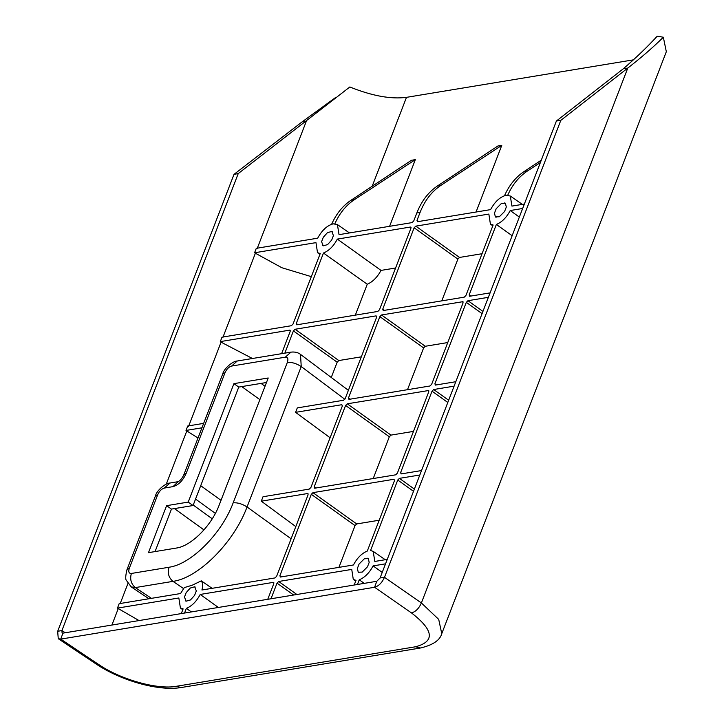 <?xml version="1.0" encoding="UTF-8"?>
<svg xmlns="http://www.w3.org/2000/svg" width="724" height="724" viewBox="0 0 724 724"><rect width="100%" height="100%" fill="white"/><g stroke="black" fill="none" stroke-linecap="round" stroke-linejoin="round"><path stroke-width="1.09" d="M364.244 583.363L359.249 579.797C364.787 577.517 369.403 572.874 373.104 565.887L385.539 563.833M382.227 572.422L373.104 565.887M387.25 559.39L374.815 561.444L373.186 551.362L370.543 550.521L397.748 480.03L413.522 491.306M311.302 494.311L312.958 492.646L394.001 479.261L394.508 480.564L367.303 551.054C361.765 553.335 357.149 557.978 353.448 564.973L280.387 577.037L279.88 575.743L311.302 494.311L355.05 525.597L356.706 523.941L379.204 520.221M270.993 598.766L277.03 583.146L278.677 581.481L351.737 569.417L353.294 579.444L356.009 580.331L354.199 585.019M252.432 358.498L221.064 342.153L220.295 341.61L222.015 337.167L291.383 325.709L293.03 324.044L320.234 253.554L317.519 252.658L315.963 242.631L254.577 252.776L281.835 267.726L311.32 276.649M254.577 252.776L256.287 248.332L317.673 238.187C321.999 230.223 327.176 225.445 333.221 223.843L337.411 224.585L339.04 234.657L412.101 222.594L413.757 220.929L416.834 212.956C421.504 201.064 428.418 192.041 437.586 185.878L497.859 146.013L501.777 145.361L440.952 185.317L437.586 185.878M337.33 239.101C333.637 246.097 329.013 250.739 323.474 253.02L367.249 284.242C372.724 281.871 377.313 277.256 381.023 270.405L337.33 239.101L410.39 227.037L411.033 227.499M512.149 235.716L496.365 224.458C501.904 222.178 506.519 217.535 510.221 210.539L522.656 208.485M519.343 217.073L510.221 210.539M524.366 204.041L511.931 206.096L510.302 196.023L506.103 195.281C500.067 196.883 494.89 201.661 490.564 209.625L417.504 221.698L416.997 220.395L420.074 212.422C424.744 200.53 431.703 191.498 440.952 185.317M414.137 227.798L415.793 226.141L488.854 214.069L490.41 224.096L493.125 224.992L465.921 295.492L464.274 297.148L383.231 310.533L382.715 309.229L414.137 227.798L457.894 259.092L459.541 257.436L482.039 253.717M201.951 427.812L186.023 430.445L187.733 426.002L203.661 423.368M186.023 430.445L198.014 438.02M441.758 633.663L438.717 619.4L421.386 602.956L384.489 577.318C382.019 582.775 378.715 586.096 374.579 587.273L60.735 639.12L58.255 638.695L57.676 631.31L61.92 630.532L238.241 173.579L349.837 86.98C371.973 95.912 390.86 99.369 406.49 97.342L633.337 59.866M212.105 588.322L201.281 580.856L192.258 585.2L184.285 587.607L180.566 593.535L119.17 603.671L117.46 608.115L139.035 620.568M222.666 374.118L225.037 372.688C226.675 369.05 228.884 366.833 231.644 366.054L237.219 361.014C233.264 360.914 223.942 368.19 222.666 374.118L183.815 474.799L186.186 473.369L225.037 372.688M220.295 341.61L289.663 330.153L290.306 330.615M57.676 631.31L234.006 174.357L302.125 121.867L306.37 121.098L257.065 248.857M234.006 174.357L238.241 173.579M65.241 632.758L61.92 630.532L62.083 632.975L62.934 633.138L376.779 581.291L374.579 587.273L411.476 612.911C415.667 611.744 418.97 608.432 421.386 602.956L627.78 68.074L623.373 68.726L556.403 121.017L380.082 577.969L376.779 581.291M117.46 608.115L178.846 597.979L180.403 607.997L182.792 609.735M186.186 473.369C182.891 480.646 178.493 485.071 172.973 486.637L178.267 481.659M178.493 481.614L169.905 483.035L164.321 488.066L172.973 486.637M176.43 548.041C191.181 546.086 211.625 525.552 219.164 505.126L268.224 377.982L233.924 383.648L188.213 502.094L166.601 505.669L148.474 552.665L176.43 548.041M183.561 588.576L172.982 581.363L135.334 587.58L131.189 586.865M281.6 353.683L290.179 331.447L290.098 330.225M284.84 353.149L293.419 330.913L337.167 362.208L338.814 360.552L361.312 356.832M331.266 377.494L337.167 362.208M330.09 437.758L295.582 412.345L297.302 407.902L343.547 400.263L345.194 398.607L376.625 317.175L376.109 315.872L295.066 329.257L293.419 330.913M295.582 412.345L341.837 404.707L342.343 406.01L310.922 487.442L309.266 489.098L263.02 496.736L261.301 501.18L295.808 526.592M261.301 501.18L307.555 493.542L308.189 494.003M201.281 580.856C202.792 582.92 203.01 585.969 201.933 590.006L274.984 577.933L276.64 576.277L308.062 494.845L307.981 493.623M218.377 607.454L200.213 594.449L273.274 582.377L273.916 582.838M267.753 599.3L273.781 583.68L273.699 582.458M338.932 567.372L355.05 525.597M419.82 474.998L399.404 478.365L397.748 480.03M454.093 386.154L433.676 389.53L432.029 391.186L400.607 472.627L401.114 473.921L421.531 470.555M488.374 297.32L467.957 300.695L466.31 302.351L434.889 383.783L435.396 385.087L455.812 381.72M496.365 224.458L469.161 294.949L469.668 296.252L490.085 292.885M441.776 300.867L457.894 259.092M476.048 212.023L501.777 145.361M381.023 270.405L395.594 267.998M323.474 253.02L296.27 323.51L296.786 324.814L377.828 311.429L379.476 309.772L410.897 228.332L410.816 227.11M355.33 315.139L367.249 284.242M428.708 390.507L347.239 403.811L345.583 405.467L314.162 486.908L314.668 488.202L395.711 474.817L397.367 473.161L428.789 391.729L428.273 390.426L428.916 390.888M373.213 478.537L389.331 436.762L390.987 435.106L413.485 431.386M462.98 301.673L381.512 314.976L379.865 316.632L348.443 398.064L348.95 399.367L429.993 385.983L431.64 384.326L463.061 302.894L462.555 301.591L463.197 302.053M407.494 389.702L423.612 347.927L425.26 346.271L447.758 342.552M389.603 226.304L415.332 159.642L411.413 160.294L351.14 200.159L354.507 199.598C346.072 205.209 339.511 213.272 334.832 223.779M302.125 121.867L335.529 97.568M58.255 638.695L96.355 664.17L98.79 664.569L60.735 639.12L62.934 633.138M155.352 496.139L126.972 569.688L129.334 568.25L157.714 494.7L155.352 496.139C156.628 490.202 165.941 482.935 169.905 483.035M348.389 390.336L300.514 354.407C298.026 352.443 294.822 351.683 290.903 352.145L285.319 357.185C287.808 357.104 288.487 358.833 287.356 362.389C291.79 362.045 296.415 363.439 301.229 366.561L344.832 399.277M300.514 354.407L301.229 366.561L247.047 506.972C242.241 503.886 237.617 502.492 233.173 502.809C221.879 533.461 191.154 564.313 169.018 567.245L131.37 573.462C128.881 573.544 128.202 571.806 129.334 568.25M151.434 598.341L135.334 587.58C131.08 583.933 129.759 579.227 131.37 573.462M266.477 382.507L238.766 387.078L233.924 383.648M238.766 387.078L193.064 505.524L188.213 502.094M193.064 505.524L171.452 509.099L166.601 505.669M155.063 551.57L171.452 509.099M184.557 613.047L186.358 608.359L191.353 611.925M181.308 613.581L183.118 608.893L180.403 607.997M357.439 584.485L359.249 579.797M96.355 664.17C120.483 680.415 158.348 691.474 181.29 687.51L420.508 647.989C432.961 645.048 440.056 640.233 441.803 633.554L666.324 51.712L663.338 37.232L657.211 36.2C647.709 46.589 636.423 57.431 623.373 68.726M380.082 577.969L384.489 577.318L560.81 120.365L556.403 121.017M560.81 120.365L627.78 68.074C641.591 57.323 653.446 47.042 663.338 37.232M507.723 195.218C512.402 184.71 518.963 176.647 527.398 171.036L540.403 162.493M541.299 160.176L524.022 171.597L527.398 171.036M504.483 195.761C509.153 185.254 515.669 177.199 524.022 171.597M415.332 159.642L354.507 199.598M331.592 224.322C336.262 213.806 342.778 205.752 351.14 200.159M200.213 594.449C196.521 601.436 191.896 606.079 186.358 608.359M495.379 216.892L494.474 213.146L496.193 208.702L501.451 203.417L505.406 203.272L506.311 207.028L504.592 211.471L499.343 216.748L495.379 216.892L496.094 217.291M504.691 202.883L505.406 203.272M331.71 240.033L333.42 235.59L331.8 231.445L327.42 232.676L323.302 237.264L321.583 241.707L323.212 245.843L327.583 244.612L331.71 240.033M332.397 231.743L331.8 231.445M322.614 245.545L323.212 245.843M358.262 572.241L357.357 568.485L359.077 564.041L364.335 558.765L368.29 558.62L369.195 562.367L367.484 566.811L362.226 572.096L358.262 572.241L358.977 572.63M367.575 558.231L368.29 558.62M186.095 601.192L190.466 599.961L194.593 595.372L196.304 590.929L194.684 586.784L190.303 588.024L186.186 592.603L184.475 597.047L186.095 601.192L185.498 600.893M195.281 587.083L194.684 586.784M120.22 603.499L127.913 583.571M166.285 484.13L186.792 430.988M188.512 426.536L221.064 342.153M222.784 337.692L255.346 253.319M111.903 625.047L118.229 608.658M372.181 186.24L406.49 97.342M157.714 494.7C159.361 491.062 161.561 488.854 164.321 488.066M231.644 366.054L285.319 357.185M287.356 362.389L233.173 502.809M295.066 329.257L338.814 360.552M291.102 538.801L247.047 506.972C234.006 542.366 198.539 577.978 172.982 581.363C168.683 577.734 167.353 573.028 169.018 567.245M277.03 583.146L293.636 595.028M278.677 581.481L296.867 594.495M279.88 575.743L281.509 576.856M312.958 492.646L356.706 523.941M399.404 478.365L414.381 489.08M400.607 472.627L402.227 473.74M432.029 391.186L447.803 402.472M433.676 389.53L448.663 400.245M434.889 383.783L436.509 384.906M466.31 302.351L482.075 313.637M467.957 300.695L482.935 311.411M469.161 294.949L470.79 296.071M382.715 309.229L384.344 310.352M415.793 226.141L459.541 257.436M416.997 220.395L418.617 221.517M420.074 212.422L416.834 212.956M296.27 323.51L297.899 324.633M314.162 486.908L315.782 488.021M345.583 405.467L389.331 436.762M347.239 403.811L390.987 435.106M348.443 398.064L350.063 399.186M379.865 316.632L423.612 347.927M381.512 314.976L425.26 346.271M98.79 664.569C120.555 679.528 157.452 689.872 176.303 686.298L415.522 646.776C435.178 641.527 433.83 630.242 411.476 612.911M181.29 687.51L176.303 686.298M420.508 647.989L415.522 646.776M174.448 508.601L203.942 529.896M261.047 383.403L265.02 386.272M241.762 386.589L259.862 399.648M221.01 500.329L200.72 485.686M215.381 513.379L195.552 499.062M193.236 505.062L212.241 518.782M385.24 559.724L373.186 551.362M355.683 581.173L353.294 579.444M317.519 252.658L319.908 254.386M337.411 224.585L349.466 232.938M522.357 204.376L510.302 196.023M492.8 225.825L490.41 224.096M183.815 474.799C182.312 478.102 180.439 480.392 178.204 481.686L178.557 481.605M126.972 569.688C125.533 575.707 125.324 579.263 126.356 580.34L131.243 586.911L148.954 598.757M290.903 352.145L237.219 361.014"/></g></svg>
